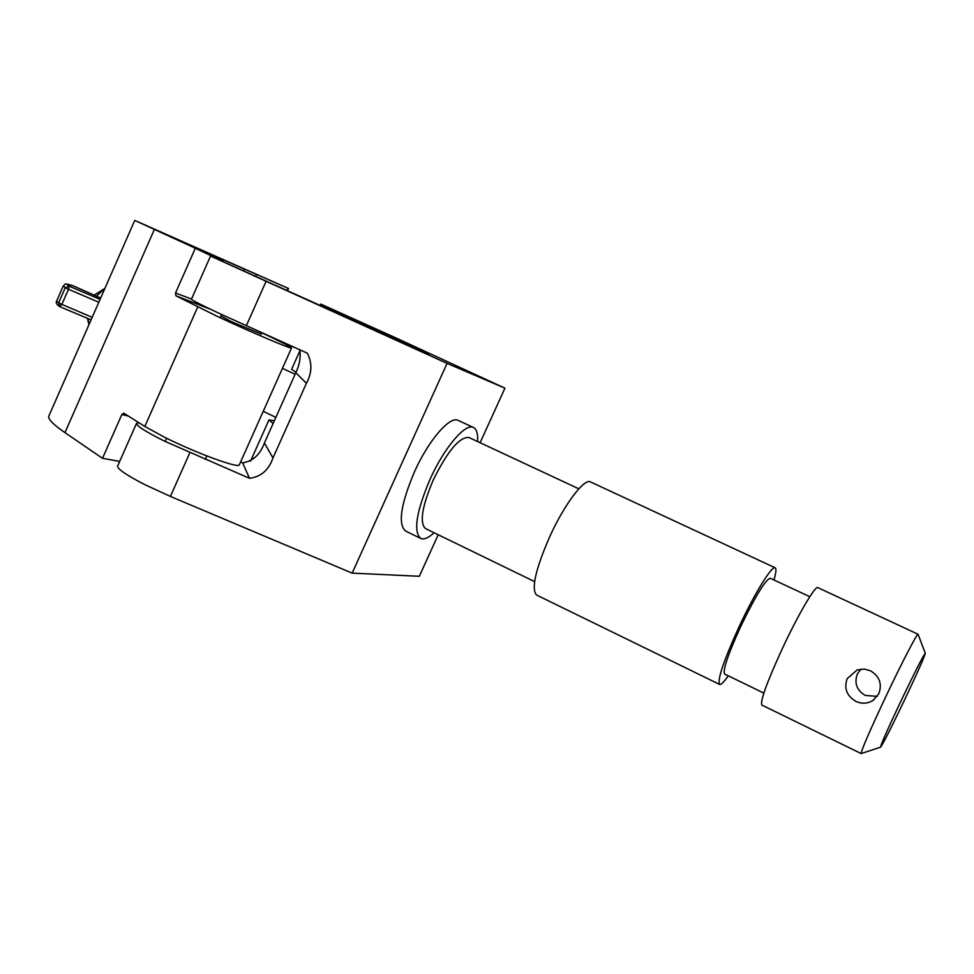 <?xml version="1.0" encoding="UTF-8"?>
<svg xmlns="http://www.w3.org/2000/svg" width="974" height="974" viewBox="0 0 974 974"><rect width="100%" height="100%" fill="white"/><g stroke="black" fill="none" stroke-linecap="round" stroke-linejoin="round"><path stroke-width="1.46" d="M253.289 275.532L281.535 288.182L253.289 275.532M358.298 321.189L381.589 331.635L358.298 321.189M447.066 363.387L504.934 388.163L396.747 338.307L320.775 304.071L429.096 354.049L404.344 343.372L210.542 256.052L447.066 363.387L352.15 573.126L419.331 576.279L438.227 534.75M210.542 256.052L191.44 299.225C192.036 300.272 201.837 305.239 220.842 314.139L307.382 353.221C312.337 363.083 312.009 373.115 306.396 383.318L295.828 372.713L264.404 442.975C260.216 454.578 252.96 461.189 242.636 462.833L240.566 462.029M139.087 422.826L136.506 423.373C136.47 425.845 145.796 431.774 164.484 441.137L249.49 478.307C260.995 476.822 268.812 470.04 272.964 457.963L306.396 383.318M136.506 423.373L117.635 466.035C117.379 469.005 126.547 475.251 145.126 484.784L170.401 496.423L352.15 573.126M299.822 349.581C300.832 357.434 299.493 365.14 295.828 372.713M504.934 388.163L480.109 442.72M274.376 420.683L268.958 419.952L273.122 423.495M300.016 350.518L291.616 369.292L296.023 372.287M249.49 478.307L242.636 462.833M222.949 261.409L174.419 238.338L288.499 288.474L134.753 220.416L223.131 260.995M210.993 309.488L175.88 295.767L218.03 316.733C250.184 331.842 292.772 349.885 291.543 347.962C290.751 346.781 281.133 341.874 262.712 333.23L261.738 332.779M220.903 315.953L231.569 321.737L261.178 334.033M291.543 347.962L239.348 464.781C239.555 468.981 196.2 453.154 164.569 437.253L144.822 426.454L123.698 413.134L121.823 414.559L102.501 458.316L119.692 461.384M48.883 415.935L48.846 416.032C47.714 418.893 53.083 424.433 64.966 432.639L102.501 458.316M175.88 295.767L175.527 293.004L195.092 248.723M104.863 288.474L96.414 296.145M88.062 318.595L88.938 324.732M94.149 295.146L104.474 288.681M855.89 701.39C861.88 704.044 867.578 703.727 872.972 700.452L878.828 693.731C882.322 683.894 879.51 676.236 870.379 670.733L864.352 669.077L857.181 669.893L847.197 678.622C843.813 688.314 846.71 695.899 855.89 701.39M860.919 669.101L857.364 673.923C854.088 683.066 856.706 690.237 865.229 695.424L877.27 696.361M905.564 697.834C917.898 671.719 924.472 656.866 925.3 653.298C923.34 655.319 914.939 671.829 900.122 702.802C887.083 730.476 880.557 745.28 880.533 747.204C883.308 743.418 891.648 726.957 905.564 697.834M925.3 653.286L918.044 634.232C917.386 632.759 901.656 663.124 885.646 696.982C869.478 731.413 861.32 750.272 861.162 753.572L880.52 747.216M809.796 596.709L770.288 578.252C765.381 579.81 755.471 595.991 740.569 626.818C727.968 654.565 722.647 670.307 724.632 674.032L763.847 693.111M773.965 579.98C776.095 572.639 776.497 568.572 775.182 567.805L590.536 481.947C584.351 477.966 564.372 504.337 549.75 536.601C535.42 569.632 531.037 589.124 536.625 595.053L719.591 684.43C721.028 684.966 723.913 682.092 728.284 675.81M775.182 567.805C772.041 565.2 754.387 593.787 738.986 626.952C723.633 660.774 717.168 679.937 719.591 684.43M578.824 488.826L468.944 437.509C459.521 436.754 447.614 450.962 433.211 480.109C421.949 506.797 419.392 522.953 425.528 528.578L534.592 581.612M477.589 441.539C478.039 433.832 476.676 429.157 473.498 427.513L458.243 420.427C449.988 415.521 428.475 440.345 414.388 471.976C400.764 504.422 397.806 524.109 405.525 531.013L420.646 538.403C423.921 539.852 428.402 537.965 434.112 532.741M473.498 427.513C465.475 422.716 444.132 447.723 429.997 479.415C416.288 511.947 413.171 531.609 420.646 538.403M918.044 634.232L817.783 587.614C815.36 585.337 798.278 614.46 782.694 647.82C767.098 681.824 760.134 700.903 761.802 705.042L861.162 753.572M265.987 281.547L246.325 325.73M189.82 452.764L170.401 496.423M335.202 310.84L334.8 311.717M272.964 457.963L264.404 442.975M244.316 269.311L243.707 270.687M197.746 306.92L144.822 426.454M256.454 274.729L255.821 276.153M288.024 288.28L287.123 290.301M154.245 229.742L64.966 432.639M175.527 293.004L191.513 299.055M128.41 416.068L121.823 414.559M73.22 285.845L100.663 298.032L73.22 285.845C66.975 283.763 65.611 283.86 69.105 286.149L100.079 299.383M98.824 302.22L68.497 289.278L61.825 304.509L59.56 306.506C56.602 304.606 55.628 302.792 56.638 301.063L58.586 302.963L60.071 306.786L91.081 319.862L60.157 306.822M92.189 317.341L58.586 302.963L65.258 287.732L63.249 285.954L56.638 301.063M63.249 285.954C66.305 284.311 62.214 282.521 72.965 285.747L72.685 285.674M69.105 286.149L65.258 287.732L68.497 289.278L69.105 286.149M268.958 419.952L250.537 461.165M320.775 304.071L320.263 305.215M288.499 288.474L287.586 290.52M134.753 220.416L48.846 416.032M282.448 368.318L295.122 374.296M263.236 411.308L275.849 417.383M87.575 318.388L88.354 322.54M165.203 441.49L166.627 438.276M220.721 316.38L221.561 314.468M205.331 459.399L206.865 455.942M260.983 334.459L261.799 332.633M872.972 700.452L874.031 699.697"/></g></svg>
